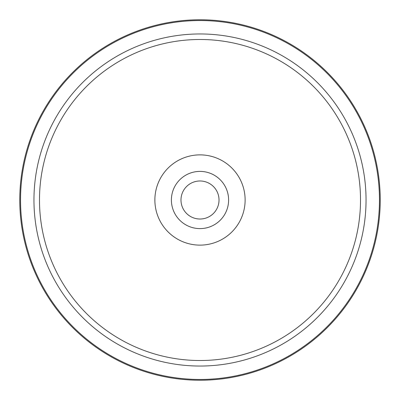 <?xml version="1.0" encoding="UTF-8"?>
<svg xmlns="http://www.w3.org/2000/svg" width="400" height="400" viewBox="0 0 400 400"><rect width="100%" height="100%" fill="white"/><g stroke="black" fill="none" stroke-linecap="round" stroke-linejoin="round"><path stroke-width="0.6" d="M216.69 209.115A19.015 19.015 0 0 1 190.885 216.69A19.015 19.015 0 0 1 183.31 190.885A19.015 19.015 0 0 1 209.115 183.31A19.015 19.015 0 0 1 216.69 209.115M358.17 286.41A180.235 180.235 0 0 1 113.59 358.17A180.235 180.235 0 0 1 41.83 113.59A180.235 180.235 0 0 1 286.41 41.83A180.235 180.235 0 0 1 358.17 286.41A180.235 180.235 0 0 1 113.59 358.17A180.235 180.235 0 0 1 41.83 113.59A180.235 180.235 0 0 1 286.41 41.83A180.235 180.235 0 0 1 358.17 286.41M239.6 221.635A45.125 45.125 0 0 1 178.365 239.6A45.125 45.125 0 0 1 160.4 178.365A45.125 45.125 0 0 1 221.635 160.4A45.125 45.125 0 0 1 239.6 221.635M174.895 186.285A28.61 28.61 0 0 1 213.715 174.895A28.61 28.61 0 0 1 225.105 213.715A28.61 28.61 0 0 1 186.285 225.105A28.61 28.61 0 0 1 174.895 186.285M59.135 123.045A160.515 160.515 0 0 1 276.955 59.135A160.515 160.515 0 0 1 340.865 276.955A160.515 160.515 0 0 1 123.045 340.865A160.515 160.515 0 0 1 59.135 123.045M54.285 120.395A166.04 166.04 0 0 1 279.605 54.285A166.04 166.04 0 0 1 345.715 279.605A166.04 166.04 0 0 1 120.395 345.715A166.04 166.04 0 0 1 54.285 120.395M42.51 113.965A179.455 179.455 0 0 1 286.035 42.51A179.455 179.455 0 0 1 357.49 286.035A179.455 179.455 0 0 1 113.965 357.49A179.455 179.455 0 0 1 42.51 113.965"/></g></svg>
